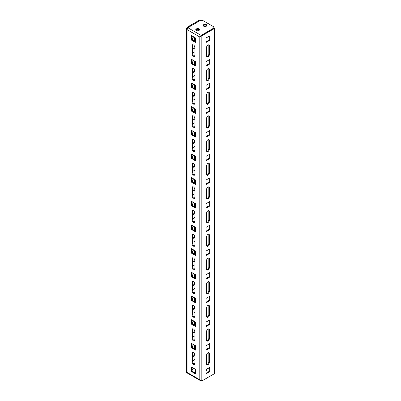 <?xml version="1.0" encoding="UTF-8"?>
<svg xmlns="http://www.w3.org/2000/svg" width="401" height="401" viewBox="0 0 401 401"><rect width="100%" height="100%" fill="white"/><g stroke="black" fill="none" stroke-linecap="round" stroke-linejoin="round"><path stroke-width="0.6" d="M206.044 369.682A1.885 1.088 180 0 1 206.35 369.822A1.885 1.088 180 0 1 206.801 370.238M207.989 352.78A2.03 1.173 120 0 0 206.555 355.266L206.555 363.787A2.03 1.173 120 0 0 206.976 364.715A2.03 1.173 120 0 0 208.54 364.173A2.03 1.173 120 0 0 209.427 362.128L209.427 353.607A2.03 1.173 120 0 0 209.006 352.68A2.03 1.173 120 0 0 207.989 352.78M207.989 329.106A2.03 1.173 120 0 0 206.555 331.592L206.555 340.113A2.03 1.173 120 0 0 206.976 341.04A2.03 1.173 120 0 0 208.54 340.499A2.03 1.173 120 0 0 209.427 338.454L209.427 329.933A2.03 1.173 120 0 0 209.006 329.005A2.03 1.173 120 0 0 207.989 329.106M207.989 305.432A2.03 1.173 120 0 0 206.555 307.918L206.555 316.439A2.03 1.173 120 0 0 206.976 317.371A2.03 1.173 120 0 0 208.54 316.825A2.03 1.173 120 0 0 209.427 314.785L209.427 306.259A2.03 1.173 120 0 0 209.006 305.331A2.03 1.173 120 0 0 207.989 305.432M207.989 281.758A2.03 1.173 120 0 0 206.555 284.244L206.555 292.765A2.03 1.173 120 0 0 206.976 293.697A2.03 1.173 120 0 0 208.54 293.151A2.03 1.173 120 0 0 209.427 291.111L209.427 282.59A2.03 1.173 120 0 0 209.006 281.657A2.03 1.173 120 0 0 207.989 281.758M207.989 258.084A2.03 1.173 120 0 0 206.555 260.57L206.555 269.091A2.03 1.173 120 0 0 206.976 270.023A2.03 1.173 120 0 0 208.54 269.477A2.03 1.173 120 0 0 209.427 267.437L209.427 258.916A2.03 1.173 120 0 0 209.006 257.983A2.03 1.173 120 0 0 207.989 258.084M207.989 234.41A2.03 1.173 120 0 0 206.555 236.896L206.555 245.422A2.03 1.173 120 0 0 206.976 246.349A2.03 1.173 120 0 0 208.54 245.803A2.03 1.173 120 0 0 209.427 243.763L209.427 235.242A2.03 1.173 120 0 0 209.006 234.309A2.03 1.173 120 0 0 207.989 234.41M207.989 210.741A2.03 1.173 120 0 0 206.555 213.227L206.555 221.748A2.03 1.173 120 0 0 206.976 222.675A2.03 1.173 120 0 0 208.54 222.134A2.03 1.173 120 0 0 209.427 220.089L209.427 211.568A2.03 1.173 120 0 0 209.006 210.64A2.03 1.173 120 0 0 207.989 210.741M207.989 187.066A2.03 1.173 120 0 0 206.555 189.553L206.555 198.074A2.03 1.173 120 0 0 206.976 199.001A2.03 1.173 120 0 0 208.54 198.46A2.03 1.173 120 0 0 209.427 196.415L209.427 187.894A2.03 1.173 120 0 0 209.006 186.966A2.03 1.173 120 0 0 207.989 187.066M207.989 163.392A2.03 1.173 120 0 0 206.555 165.879L206.555 174.4A2.03 1.173 120 0 0 206.976 175.327A2.03 1.173 120 0 0 208.54 174.786A2.03 1.173 120 0 0 209.427 172.741L209.427 164.22A2.03 1.173 120 0 0 209.006 163.292A2.03 1.173 120 0 0 207.989 163.392M207.989 139.718A2.03 1.173 120 0 0 206.555 142.205L206.555 150.726A2.03 1.173 120 0 0 206.976 151.658A2.03 1.173 120 0 0 208.54 151.112A2.03 1.173 120 0 0 209.427 149.072L209.427 140.545A2.03 1.173 120 0 0 209.006 139.618A2.03 1.173 120 0 0 207.989 139.718M207.989 116.044A2.03 1.173 120 0 0 206.555 118.531L206.555 127.052A2.03 1.173 120 0 0 206.976 127.984A2.03 1.173 120 0 0 208.54 127.438A2.03 1.173 120 0 0 209.427 125.398L209.427 116.871A2.03 1.173 120 0 0 209.006 115.944A2.03 1.173 120 0 0 207.989 116.044M207.989 92.37A2.03 1.173 120 0 0 206.555 94.857L206.555 103.378A2.03 1.173 120 0 0 206.976 104.31A2.03 1.173 120 0 0 208.54 103.764A2.03 1.173 120 0 0 209.427 101.724L209.427 93.202A2.03 1.173 120 0 0 209.006 92.27A2.03 1.173 120 0 0 207.989 92.37M207.989 68.696A2.03 1.173 120 0 0 206.555 71.183L206.555 79.709A2.03 1.173 120 0 0 206.976 80.636A2.03 1.173 120 0 0 208.54 80.09A2.03 1.173 120 0 0 209.427 78.05L209.427 69.528A2.03 1.173 120 0 0 209.006 68.596A2.03 1.173 120 0 0 207.989 68.696M207.989 45.027A2.03 1.173 120 0 0 206.555 47.508L206.555 56.035A2.03 1.173 120 0 0 206.976 56.962A2.03 1.173 120 0 0 208.54 56.421A2.03 1.173 120 0 0 209.427 54.376L209.427 45.854A2.03 1.173 120 0 0 209.006 44.927A2.03 1.173 120 0 0 207.989 45.027M192.41 347.687L192.41 347.096A2.03 1.173 -60 0 1 193.743 344.675M192.41 324.018L192.41 323.422A2.03 1.173 -60 0 1 193.743 321M192.41 300.344L192.41 299.753A2.03 1.173 -60 0 1 193.743 297.326M192.41 276.67L192.41 276.078A2.03 1.173 -60 0 1 193.743 273.652M192.41 252.996L192.41 252.404A2.03 1.173 -60 0 1 193.743 249.978M192.41 229.322L192.41 228.73A2.03 1.173 -60 0 1 193.743 226.304M192.41 205.648L192.41 205.056A2.03 1.173 -60 0 1 193.743 202.63M192.41 181.974L192.41 181.382A2.03 1.173 -60 0 1 193.743 178.961M192.41 158.3L192.41 157.708A2.03 1.173 -60 0 1 193.743 155.287M192.41 134.631L192.41 134.039A2.03 1.173 -60 0 1 193.743 131.613M192.41 110.957L192.41 110.365A2.03 1.173 -60 0 1 193.743 107.939M192.41 87.283L192.41 86.691A2.03 1.173 -60 0 1 193.743 84.265M192.41 63.609L192.41 63.017A2.03 1.173 -60 0 1 193.743 60.591M192.41 39.935L192.41 39.343A2.03 1.173 -60 0 1 193.743 36.917M195.853 30.05A1.885 1.088 180 0 1 198.971 29.639A1.885 1.088 180 0 1 199.417 30.05M196.305 30.466A1.885 1.088 180 0 1 195.753 29.699A1.885 1.088 180 0 1 196.916 28.692A1.885 1.088 180 0 1 198.971 28.927A1.885 1.088 180 0 1 199.523 29.699A1.885 1.088 180 0 1 198.36 30.702A1.885 1.088 180 0 1 196.305 30.466M203.237 25.789A1.885 1.088 180 0 1 206.35 25.378A1.885 1.088 180 0 1 206.801 25.789M203.683 26.205A1.885 1.088 180 0 1 203.132 25.433A1.885 1.088 180 0 1 204.294 24.431A1.885 1.088 180 0 1 206.35 24.667A1.885 1.088 180 0 1 206.901 25.433A1.885 1.088 180 0 1 205.738 26.441A1.885 1.088 180 0 1 203.683 26.205M201.122 36.09L201.122 35.378L213.833 28.04L213.833 26.857L202.555 20.346L200.505 20.346L187.798 27.684L187.077 29.639L186.655 28.456L187.077 27.268L199.583 20.05L200.199 20.521M208.299 368.108L209.322 368.699M192.104 369.647L194.049 368.524M206.044 370.795A1.885 1.088 0 0 0 206.901 369.882A1.885 1.088 0 0 0 206.45 369.176M191.999 77.929A2.03 1.173 -120 0 0 192.886 79.974A2.03 1.173 -120 0 0 194.45 80.516A2.03 1.173 -120 0 0 194.871 79.588L194.871 71.067A2.03 1.173 -120 0 0 193.984 69.022A2.03 1.173 -120 0 0 192.42 68.481A2.03 1.173 -120 0 0 191.999 69.408L191.999 77.929L192.615 77.578A2.03 1.173 -120 0 0 194.711 80.255M195.382 61.538L191.488 59.288L191.488 63.784L195.382 66.035L195.382 61.538M191.999 54.26A2.03 1.173 -120 0 0 192.886 56.3A2.03 1.173 -120 0 0 194.45 56.842A2.03 1.173 -120 0 0 194.871 55.914L194.871 47.393A2.03 1.173 -120 0 0 193.984 45.348A2.03 1.173 -120 0 0 192.42 44.807A2.03 1.173 -120 0 0 191.999 45.734L191.999 54.26L192.615 53.904A2.03 1.173 -120 0 0 194.711 56.586M195.382 37.864L191.488 35.614L191.488 40.115L195.382 42.361L195.382 37.864M195.382 85.212L191.488 82.962L191.488 87.458L195.382 89.709L195.382 85.212M195.382 108.887L191.488 106.636L191.488 111.132L195.382 113.383L195.382 108.887M195.382 132.556L191.488 130.31L191.488 134.806L195.382 137.057L195.382 132.556M195.382 156.23L191.488 153.984L191.488 158.48L195.382 160.731L195.382 156.23M195.382 179.904L191.488 177.653L191.488 182.154L195.382 184.4L195.382 179.904M195.382 203.578L191.488 201.327L191.488 205.828L195.382 208.074L195.382 203.578M195.382 227.252L191.488 225.001L191.488 229.497L195.382 231.748L195.382 227.252M195.382 250.926L191.488 248.675L191.488 253.171L195.382 255.422L195.382 250.926M195.382 274.6L191.488 272.349L191.488 276.845L195.382 279.096L195.382 274.6M195.382 298.269L191.488 296.023L191.488 300.519L195.382 302.77L195.382 298.269M195.382 321.943L191.488 319.697L191.488 324.193L195.382 326.444L195.382 321.943M195.382 345.617L191.488 343.366L191.488 347.868L195.382 350.113L195.382 345.617M195.382 369.291L191.488 367.04L191.488 371.542L195.382 373.787L195.382 369.291M191.999 101.603A2.03 1.173 -120 0 0 192.886 103.648A2.03 1.173 -120 0 0 194.45 104.19A2.03 1.173 -120 0 0 194.871 103.263L194.871 94.741A2.03 1.173 -120 0 0 193.984 92.696A2.03 1.173 -120 0 0 192.42 92.155A2.03 1.173 -120 0 0 191.999 93.082L191.999 101.603L192.615 101.247A2.03 1.173 -120 0 0 194.711 103.929M191.999 125.277A2.03 1.173 -120 0 0 192.886 127.323A2.03 1.173 -120 0 0 194.45 127.864A2.03 1.173 -120 0 0 194.871 126.937L194.871 118.41A2.03 1.173 -120 0 0 193.984 116.37A2.03 1.173 -120 0 0 192.42 115.829A2.03 1.173 -120 0 0 191.999 116.756L191.999 125.277L192.615 124.922A2.03 1.173 -120 0 0 194.711 127.603M191.999 148.951A2.03 1.173 -120 0 0 192.886 150.992A2.03 1.173 -120 0 0 194.45 151.538A2.03 1.173 -120 0 0 194.871 150.611L194.871 142.084A2.03 1.173 -120 0 0 193.984 140.044A2.03 1.173 -120 0 0 192.42 139.498A2.03 1.173 -120 0 0 191.999 140.43L191.999 148.951L192.615 148.596A2.03 1.173 -120 0 0 194.711 151.277M191.999 172.625A2.03 1.173 -120 0 0 192.886 174.666A2.03 1.173 -120 0 0 194.45 175.212A2.03 1.173 -120 0 0 194.871 174.28L194.871 165.758A2.03 1.173 -120 0 0 193.984 163.718A2.03 1.173 -120 0 0 192.42 163.172A2.03 1.173 -120 0 0 191.999 164.104L191.999 172.625L192.615 172.27A2.03 1.173 -120 0 0 194.711 174.951M191.999 196.3A2.03 1.173 -120 0 0 192.886 198.34A2.03 1.173 -120 0 0 194.45 198.886A2.03 1.173 -120 0 0 194.871 197.954L194.871 189.432A2.03 1.173 -120 0 0 193.984 187.392A2.03 1.173 -120 0 0 192.42 186.846A2.03 1.173 -120 0 0 191.999 187.773L191.999 196.3L192.615 195.944A2.03 1.173 -120 0 0 194.711 198.625M191.999 219.974A2.03 1.173 -120 0 0 192.886 222.014A2.03 1.173 -120 0 0 194.45 222.555A2.03 1.173 -120 0 0 194.871 221.628L194.871 213.106A2.03 1.173 -120 0 0 193.984 211.061A2.03 1.173 -120 0 0 192.42 210.52A2.03 1.173 -120 0 0 191.999 211.447L191.999 219.974L192.615 219.618A2.03 1.173 -120 0 0 194.711 222.299M191.999 243.643A2.03 1.173 -120 0 0 192.886 245.688A2.03 1.173 -120 0 0 194.45 246.229A2.03 1.173 -120 0 0 194.871 245.302L194.871 236.78A2.03 1.173 -120 0 0 193.984 234.735A2.03 1.173 -120 0 0 192.42 234.194A2.03 1.173 -120 0 0 191.999 235.121L191.999 243.643L192.615 243.292A2.03 1.173 -120 0 0 194.711 245.968M191.999 267.317A2.03 1.173 -120 0 0 192.886 269.362A2.03 1.173 -120 0 0 194.45 269.903A2.03 1.173 -120 0 0 194.871 268.976L194.871 260.455A2.03 1.173 -120 0 0 193.984 258.409A2.03 1.173 -120 0 0 192.42 257.868A2.03 1.173 -120 0 0 191.999 258.795L191.999 267.317L192.615 266.961A2.03 1.173 -120 0 0 194.711 269.642M191.999 290.991A2.03 1.173 -120 0 0 192.886 293.036A2.03 1.173 -120 0 0 194.45 293.577A2.03 1.173 -120 0 0 194.871 292.65L194.871 284.124A2.03 1.173 -120 0 0 193.984 282.083A2.03 1.173 -120 0 0 192.42 281.542A2.03 1.173 -120 0 0 191.999 282.469L191.999 290.991L192.615 290.635A2.03 1.173 -120 0 0 194.711 293.316M191.999 314.665A2.03 1.173 -120 0 0 192.886 316.705A2.03 1.173 -120 0 0 194.45 317.251A2.03 1.173 -120 0 0 194.871 316.324L194.871 307.798A2.03 1.173 -120 0 0 193.984 305.757A2.03 1.173 -120 0 0 192.42 305.211A2.03 1.173 -120 0 0 191.999 306.143L191.999 314.665L192.615 314.309A2.03 1.173 -120 0 0 194.711 316.99M191.999 338.339A2.03 1.173 -120 0 0 192.886 340.379A2.03 1.173 -120 0 0 194.45 340.925A2.03 1.173 -120 0 0 194.871 339.993L194.871 331.472A2.03 1.173 -120 0 0 193.984 329.432A2.03 1.173 -120 0 0 192.42 328.885A2.03 1.173 -120 0 0 191.999 329.817L191.999 338.339L192.615 337.983A2.03 1.173 -120 0 0 194.711 340.665M191.999 362.013A2.03 1.173 -120 0 0 192.886 364.053A2.03 1.173 -120 0 0 194.45 364.599A2.03 1.173 -120 0 0 194.871 363.667L194.871 355.146A2.03 1.173 -120 0 0 193.984 353.106A2.03 1.173 -120 0 0 192.42 352.559A2.03 1.173 -120 0 0 191.999 353.487L191.999 362.013L192.615 361.657A2.03 1.173 -120 0 0 194.711 364.339M192.776 68.386A2.03 1.173 -120 0 0 192.615 69.052L192.615 77.578M192.104 59.644L192.104 63.433L195.382 65.323M192.776 44.712A2.03 1.173 -120 0 0 192.615 45.378L192.615 53.904M192.104 35.97L192.104 39.759L195.382 41.654M192.104 83.318L192.104 87.102L195.382 88.997M192.104 106.992L192.104 110.776L195.382 112.671M192.104 130.666L192.104 134.45L195.382 136.345M192.104 154.335L192.104 158.124L195.382 160.019M192.104 178.009L192.104 181.798L195.382 183.693M192.104 201.683L192.104 205.472L195.382 207.367M192.104 225.357L192.104 229.146L195.382 231.036M192.104 249.031L192.104 252.82L195.382 254.71M192.104 272.705L192.104 276.49L195.382 278.384M192.104 296.379L192.104 300.164L195.382 302.058M192.104 320.048L192.104 323.838L195.382 325.732M192.104 343.722L192.104 347.512L195.382 349.406M192.104 367.396L192.104 371.186L195.382 373.08M192.776 92.06A2.03 1.173 -120 0 0 192.615 92.726L192.615 101.247M192.776 115.734A2.03 1.173 -120 0 0 192.615 116.4L192.615 124.922M192.776 139.403A2.03 1.173 -120 0 0 192.615 140.074L192.615 148.596M192.776 163.077A2.03 1.173 -120 0 0 192.615 163.748L192.615 172.27M192.776 186.751A2.03 1.173 -120 0 0 192.615 187.422L192.615 195.944M192.776 210.425A2.03 1.173 -120 0 0 192.615 211.091L192.615 219.618M192.776 234.099A2.03 1.173 -120 0 0 192.615 234.765L192.615 243.292M192.776 257.773A2.03 1.173 -120 0 0 192.615 258.439L192.615 266.961M192.776 281.447A2.03 1.173 -120 0 0 192.615 282.114L192.615 290.635M192.776 305.116A2.03 1.173 -120 0 0 192.615 305.788L192.615 314.309M192.776 328.79A2.03 1.173 -120 0 0 192.615 329.462L192.615 337.983M192.776 352.464A2.03 1.173 -120 0 0 192.615 353.136L192.615 361.657M192.104 39.759L191.488 40.115M192.104 63.433L191.488 63.784M192.104 87.102L191.488 87.458M192.104 110.776L191.488 111.132M192.104 134.45L191.488 134.806M192.104 158.124L191.488 158.48M192.104 181.798L191.488 182.154M192.104 205.472L191.488 205.828M192.104 229.146L191.488 229.497M192.104 252.82L191.488 253.171M192.104 276.49L191.488 276.845M192.104 300.164L191.488 300.519M192.104 323.838L191.488 324.193M192.104 347.512L191.488 347.868M192.104 371.186L191.488 371.542M201.227 35.438L201.838 35.794L214.345 28.571L213.733 28.215L201.227 35.438L199.788 36.977L201.122 35.378L187.798 27.684M200.164 36.762L200.555 36.441L199.788 36.977L199.788 379.767L201.838 380.95L214.345 373.732L214.345 28.571M194.665 37.448L194.665 41.238M195.277 37.804L195.277 41.594M194.871 47.604A2.03 1.173 -60 0 1 192.831 48.797A2.03 1.173 -60 0 1 192.615 48.601M194.615 46.305A2.03 1.173 -60 0 1 192.615 48.536M194.871 55.559L193.768 56.195M194.826 56.295L194.4 56.541M192.615 53.072L194.871 51.774M194.871 79.233L193.768 79.869M194.826 79.969L194.4 80.215M192.615 76.746L194.871 75.443M194.871 102.907L193.768 103.543M194.826 103.643L194.4 103.889M192.615 100.42L194.871 99.117M194.871 126.581L193.768 127.217M194.826 127.317L194.4 127.563M192.615 124.094L194.871 122.791M194.871 150.255L193.768 150.886M194.826 150.987L194.4 151.232M192.615 147.768L194.871 146.465M194.871 173.929L193.768 174.56M194.826 174.661L194.4 174.906M192.615 171.443L194.871 170.139M194.871 197.598L193.768 198.234M194.826 198.335L194.4 198.58M192.615 195.117L194.871 193.813M194.871 221.272L193.768 221.908M194.826 222.009L194.4 222.254M192.615 218.786L194.871 217.487M194.871 244.946L193.768 245.582M194.826 245.683L194.4 245.928M192.615 242.46L194.871 241.161M194.871 268.62L193.768 269.256M194.826 269.357L194.4 269.602M192.615 266.134L194.871 264.83M194.871 292.294L193.768 292.93M194.826 293.031L194.4 293.276M192.615 289.808L194.871 288.504M194.871 315.968L193.768 316.6M194.826 316.7L194.4 316.945M192.615 313.482L194.871 312.178M194.871 339.642L193.768 340.274M194.826 340.374L194.4 340.619M192.615 337.156L194.871 335.853M194.871 363.316L193.768 363.948M194.826 364.048L194.4 364.293M192.615 360.83L194.871 359.527M194.665 61.122L194.665 64.912M195.277 61.478L195.277 65.268M194.871 71.278A2.03 1.173 -60 0 1 192.831 72.471A2.03 1.173 -60 0 1 192.615 72.275M194.615 69.98A2.03 1.173 -60 0 1 192.615 72.21M194.665 84.796L194.665 88.586M195.277 85.152L195.277 88.937M194.871 94.952A2.03 1.173 -60 0 1 192.831 96.14A2.03 1.173 -60 0 1 192.615 95.949M194.615 93.654A2.03 1.173 -60 0 1 192.615 95.879M194.665 108.471L194.665 112.26M195.277 108.826L195.277 112.611M194.871 118.626A2.03 1.173 -60 0 1 192.831 119.814A2.03 1.173 -60 0 1 192.615 119.623M194.615 117.328A2.03 1.173 -60 0 1 192.615 119.553M194.665 132.145L194.665 135.929M195.277 132.5L195.277 136.285M194.871 142.3A2.03 1.173 -60 0 1 192.831 143.488A2.03 1.173 -60 0 1 192.615 143.292M194.615 141.002A2.03 1.173 -60 0 1 192.615 143.227M194.665 155.819L194.665 159.603M195.277 156.169L195.277 159.959M194.871 165.974A2.03 1.173 -60 0 1 192.831 167.162A2.03 1.173 -60 0 1 192.615 166.966M194.615 164.676A2.03 1.173 -60 0 1 192.615 166.901M194.665 179.488L194.665 183.277M195.277 179.843L195.277 183.633M194.871 189.648A2.03 1.173 -60 0 1 192.831 190.836A2.03 1.173 -60 0 1 192.615 190.64M194.615 188.345A2.03 1.173 -60 0 1 192.615 190.575M194.665 203.162L194.665 206.951M195.277 203.518L195.277 207.307M194.871 213.317A2.03 1.173 -60 0 1 192.831 214.51A2.03 1.173 -60 0 1 192.615 214.314M194.615 212.019A2.03 1.173 -60 0 1 192.615 214.249M194.665 226.836L194.665 230.625M195.277 227.192L195.277 230.981M194.871 236.991A2.03 1.173 -60 0 1 192.831 238.184A2.03 1.173 -60 0 1 192.615 237.988M194.615 235.693A2.03 1.173 -60 0 1 192.615 237.923M194.665 250.51L194.665 254.299M195.277 250.866L195.277 254.655M194.871 260.665A2.03 1.173 -60 0 1 192.831 261.853A2.03 1.173 -60 0 1 192.615 261.663M194.615 259.367A2.03 1.173 -60 0 1 192.615 261.597M194.665 274.184L194.665 277.973M195.277 274.54L195.277 278.324M194.871 284.339A2.03 1.173 -60 0 1 192.831 285.527A2.03 1.173 -60 0 1 192.615 285.337M194.615 283.041A2.03 1.173 -60 0 1 192.615 285.266M194.665 297.858L194.665 301.642M195.277 298.214L195.277 301.998M194.871 308.013A2.03 1.173 -60 0 1 192.831 309.201A2.03 1.173 -60 0 1 192.615 309.011M194.615 306.715A2.03 1.173 -60 0 1 192.615 308.94M194.665 321.532L194.665 325.316M195.277 321.883L195.277 325.672M194.871 331.687A2.03 1.173 -60 0 1 192.831 332.875A2.03 1.173 -60 0 1 192.615 332.68M194.615 330.389A2.03 1.173 -60 0 1 192.615 332.614M194.665 345.201L194.665 348.99M195.277 345.557L195.277 349.346M194.871 355.361A2.03 1.173 -60 0 1 192.831 356.549A2.03 1.173 -60 0 1 192.615 356.354M194.615 354.058A2.03 1.173 -60 0 1 192.615 356.288M187.603 27.88L200.199 20.406M187.693 27.779L187.077 27.268M187.077 372.429L187.227 373L200.244 380.519L199.788 379.767L187.077 372.429L187.077 29.639L199.788 36.977L201.838 35.794L201.838 380.95M209.939 35.734L206.044 37.985L206.044 42.481L209.939 40.23L209.939 35.734M206.044 41.769L209.322 39.874L209.939 40.23M209.322 39.874L209.322 36.09M206.715 56.701A2.03 1.173 120 0 0 208.811 54.02L208.811 45.498A2.03 1.173 120 0 0 208.65 44.832M209.939 59.408L206.044 61.654L206.044 66.155L209.939 63.904L209.939 59.408M206.044 65.443L209.322 63.548L209.939 63.904M209.322 63.548L209.322 59.764M209.939 83.082L206.044 85.328L206.044 89.829L209.939 87.578L209.939 83.082M206.044 89.117L209.322 87.223L209.939 87.578M209.322 87.223L209.322 83.433M209.939 106.751L206.044 109.002L206.044 113.498L209.939 111.252L209.939 106.751M206.044 112.791L209.322 110.897L209.939 111.252M209.322 110.897L209.322 107.107M209.939 130.425L206.044 132.676L206.044 137.172L209.939 134.926L209.939 130.425M206.044 136.465L209.322 134.571L209.939 134.926M209.322 134.571L209.322 130.781M209.939 154.099L206.044 156.35L206.044 160.846L209.939 158.601L209.939 154.099M206.044 160.139L209.322 158.245L209.939 158.601M209.322 158.245L209.322 154.455M209.939 177.773L206.044 180.024L206.044 184.52L209.939 182.27L209.939 177.773M206.044 183.808L209.322 181.919L209.939 182.27M209.322 181.919L209.322 178.129M209.939 201.447L206.044 203.698L206.044 208.194L209.939 205.944L209.939 201.447M206.044 207.482L209.322 205.588L209.939 205.944M209.322 205.588L209.322 201.803M209.939 225.121L206.044 227.367L206.044 231.868L209.939 229.618L209.939 225.121M206.044 231.156L209.322 229.262L209.939 229.618M209.322 229.262L209.322 225.477M209.939 248.795L206.044 251.041L206.044 255.542L209.939 253.292L209.939 248.795M206.044 254.83L209.322 252.936L209.939 253.292M209.322 252.936L209.322 249.146M209.939 272.464L206.044 274.715L206.044 279.216L209.939 276.966L209.939 272.464M206.044 278.505L209.322 276.61L209.939 276.966M209.322 276.61L209.322 272.82M209.939 296.138L206.044 298.389L206.044 302.885L209.939 300.64L209.939 296.138M206.044 302.179L209.322 300.284L209.939 300.64M209.322 300.284L209.322 296.494M209.939 319.813L206.044 322.063L206.044 326.559L209.939 324.314L209.939 319.813M206.044 325.853L209.322 323.958L209.939 324.314M209.322 323.958L209.322 320.168M209.939 343.487L206.044 345.737L206.044 350.233L209.939 347.983L209.939 343.487M206.044 349.522L209.322 347.632L209.939 347.983M209.322 347.632L209.322 343.842M209.939 367.161L206.044 369.411L206.044 373.907L209.939 371.657L209.939 367.161M206.044 373.196L209.322 371.301L209.939 371.657M209.322 371.301L209.322 367.517M206.715 80.375A2.03 1.173 120 0 0 208.811 77.694L208.811 69.172A2.03 1.173 120 0 0 208.65 68.501M206.715 104.049A2.03 1.173 120 0 0 208.811 101.368L208.811 92.847A2.03 1.173 120 0 0 208.65 92.175M206.715 127.724A2.03 1.173 120 0 0 208.811 125.042L208.811 116.521A2.03 1.173 120 0 0 208.65 115.849M206.715 151.398A2.03 1.173 120 0 0 208.811 148.716L208.811 140.19A2.03 1.173 120 0 0 208.65 139.523M206.715 175.067A2.03 1.173 120 0 0 208.811 172.39L208.811 163.864A2.03 1.173 120 0 0 208.65 163.197M206.715 198.741A2.03 1.173 120 0 0 208.811 196.059L208.811 187.538A2.03 1.173 120 0 0 208.65 186.871M206.715 222.415A2.03 1.173 120 0 0 208.811 219.733L208.811 211.212A2.03 1.173 120 0 0 208.65 210.545M206.715 246.089A2.03 1.173 120 0 0 208.811 243.407L208.811 234.886A2.03 1.173 120 0 0 208.65 234.219M206.715 269.763A2.03 1.173 120 0 0 208.811 267.081L208.811 258.56A2.03 1.173 120 0 0 208.65 257.888M206.715 293.437A2.03 1.173 120 0 0 208.811 290.755L208.811 282.234A2.03 1.173 120 0 0 208.65 281.562M206.715 317.111A2.03 1.173 120 0 0 208.811 314.429L208.811 305.908A2.03 1.173 120 0 0 208.65 305.236M206.715 340.785A2.03 1.173 120 0 0 208.811 338.103L208.811 329.577A2.03 1.173 120 0 0 208.65 328.91M206.715 364.454A2.03 1.173 120 0 0 208.811 361.772L208.811 353.251A2.03 1.173 120 0 0 208.65 352.584M200.836 380.614L200.244 380.519M192.615 45.378L191.999 45.734M192.615 69.052L191.999 69.408M192.615 92.726L191.999 93.082M192.615 116.4L191.999 116.756M192.615 140.074L191.999 140.43M192.615 163.748L191.999 164.104M192.615 187.422L191.999 187.773M192.615 211.091L191.999 211.447M192.615 234.765L191.999 235.121M192.615 258.439L191.999 258.795M192.615 282.114L191.999 282.469M192.615 305.788L191.999 306.143M192.615 329.462L191.999 329.817M192.615 353.136L191.999 353.487M208.811 54.02L209.427 54.376M208.811 45.498L209.427 45.854M208.811 77.694L209.427 78.05M208.811 69.172L209.427 69.528M208.811 101.368L209.427 101.724M208.811 92.847L209.427 93.202M208.811 125.042L209.427 125.398M208.811 116.521L209.427 116.871M208.811 148.716L209.427 149.072M208.811 140.19L209.427 140.545M208.811 172.39L209.427 172.741M208.811 163.864L209.427 164.22M208.811 196.059L209.427 196.415M208.811 187.538L209.427 187.894M208.811 219.733L209.427 220.089M208.811 211.212L209.427 211.568M208.811 243.407L209.427 243.763M208.811 234.886L209.427 235.242M208.811 267.081L209.427 267.437M208.811 258.56L209.427 258.916M208.811 290.755L209.427 291.111M208.811 282.234L209.427 282.59M208.811 314.429L209.427 314.785M208.811 305.908L209.427 306.259M208.811 338.103L209.427 338.454M208.811 329.577L209.427 329.933M208.811 361.772L209.427 362.128M208.811 353.251L209.427 353.607M186.801 372.429L187.452 372.644M186.655 372.429L186.655 28.456"/></g></svg>
